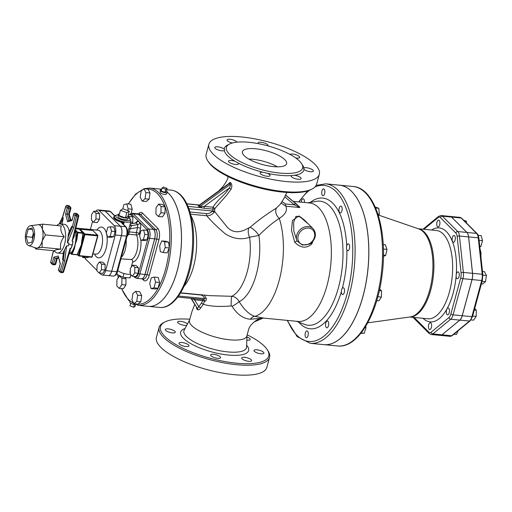 <?xml version="1.0" encoding="UTF-8"?>
<svg xmlns="http://www.w3.org/2000/svg" width="512" height="512" viewBox="0 0 512 512"><rect width="100%" height="100%" fill="white"/><g stroke="black" fill="none" stroke-linecap="round" stroke-linejoin="round"><path stroke-width="0.77" d="M311.686 242.355L309.677 244.096L302.413 245.062L296.998 240.928L294.733 242.221C300.666 248.186 306.374 248.742 311.866 243.878A1.715 0.813 26.6 0 1 311.136 243.085M309.677 244.096L311.821 242.483C316.109 237.722 316.55 233.139 313.139 228.736A10.298 8.589 134.9 0 0 301.082 228.838A10.298 8.589 134.9 0 0 296.998 240.928L293.843 231.136L293.587 222.451L296.038 216.301L300.333 216.864L304.518 220.147M311.866 243.878L312.787 241.459M308.442 224.058L298.918 215.942L292.442 220.538L291.514 230.419L294.733 242.221M263.578 318.093L298.042 321.434A59.514 27.11 -84.5 0 0 329.312 275.315A59.514 27.11 -84.5 0 0 318.605 207.629A59.514 27.11 -84.5 0 0 317.363 206.49A59.514 27.11 -84.5 0 0 309.517 202.963L293.261 201.389M296.384 204.07L299.866 207.539L294.413 204.838A1.715 0.947 -50.3 0 0 294.874 202.88L285.606 195.2M286.842 192.454L284.23 197.965L280.314 204.186L276.563 207.891A8.013 5.914 -125.5 0 0 279.264 218.4C285.338 214.592 287.546 210.522 285.882 206.182L299.866 207.539M196.397 306.925L196.672 308.794L197.51 309.632C198.509 310.234 199.584 309.664 200.73 307.91L203.219 304.294C210.317 306.413 219.642 306.957 231.181 305.92L232.109 306.336C237.178 314.406 243.264 318.701 250.362 319.219L263.539 318.093L254.835 316.352C249.389 314.662 244.179 309.773 239.2 301.683C237.402 298.432 234.912 296.64 231.731 296.301L209.978 295.654L180.634 292.813M247.219 334.835A56.077 17.485 -164.8 0 1 264.32 346.15A56.077 17.485 -164.8 0 1 267.251 349.69A56.077 17.485 -164.8 0 1 210.042 358.208A56.077 17.485 -164.8 0 1 165.011 321.914A56.077 17.485 -164.8 0 1 189.805 319.238M186.784 325.267A5.152 1.606 -164.8 0 1 180.979 324.538A5.152 1.606 -164.8 0 1 177.6 322.003A5.152 1.606 -164.8 0 1 177.92 321.619A5.152 1.606 -164.8 0 1 182.867 321.766A5.152 1.606 -164.8 0 1 187.405 324.115M246.95 336.992A5.152 1.606 -164.8 0 1 247.059 337.037A5.152 1.606 -164.8 0 1 250.227 339.494A5.152 1.606 -164.8 0 1 246.829 340.096M263.514 352.237A5.152 1.606 -164.8 0 1 263.923 353.146A5.152 1.606 -164.8 0 1 259.91 353.658A5.152 1.606 -164.8 0 1 254.509 351.469A5.152 1.606 -164.8 0 1 253.984 350.445A5.152 1.606 -164.8 0 1 258.131 349.965A5.152 1.606 -164.8 0 1 263.514 352.237M251.334 361.056A5.152 1.606 -164.8 0 1 245.562 360.666A5.152 1.606 -164.8 0 1 241.715 357.978A5.152 1.606 -164.8 0 1 241.939 357.658A5.152 1.606 -164.8 0 1 247.674 357.939A5.152 1.606 -164.8 0 1 251.654 360.678A5.152 1.606 -164.8 0 1 251.334 361.056M217.651 358.323A5.152 1.606 -164.8 0 1 210.669 354.97A5.152 1.606 -164.8 0 1 213.37 354.291A5.152 1.606 -164.8 0 1 218.419 355.616A5.152 1.606 -164.8 0 1 220.608 357.67A5.152 1.606 -164.8 0 1 217.651 358.323M182.202 345.645A5.152 1.606 -164.8 0 1 179.034 343.187A5.152 1.606 -164.8 0 1 185.536 343.334A5.152 1.606 -164.8 0 1 188.973 345.888A5.152 1.606 -164.8 0 1 182.202 345.645M165.741 330.438A5.152 1.606 -164.8 0 1 165.338 329.53A5.152 1.606 -164.8 0 1 169.344 329.018A5.152 1.606 -164.8 0 1 174.746 331.206A5.152 1.606 -164.8 0 1 175.277 332.23A5.152 1.606 -164.8 0 1 171.13 332.717A5.152 1.606 -164.8 0 1 165.741 330.438M194.758 304.346L191.93 311.648L189.485 320.403A29.754 9.274 15.2 0 0 191.827 325.664A29.754 9.274 15.2 0 0 222.989 338.835A29.754 9.274 15.2 0 0 246.918 335.994L248.243 330.854C249.466 323.93 258.33 318.291 261.562 318.227L261.562 318.221M276.563 207.891L274.982 209.011C267.29 213.702 258.97 219.808 250.01 227.328L247.366 228.608C238.438 233.722 231.206 232.595 225.67 225.229L214.611 211.514L214.874 208.506L226.47 195.392L231.059 189.229C232.102 186.598 232.07 184.563 230.97 183.13L230.118 182.278L228.576 183.738M207.686 160.717L208.474 161.933A56.077 17.485 15.2 0 0 256.518 187.162A56.077 17.485 15.2 0 0 310.72 189.715L312.019 189.062A57.222 17.837 -164.8 0 1 256.71 186.458A57.222 17.837 -164.8 0 1 207.686 160.717A57.222 17.837 -164.8 0 1 206.163 154.234L208.877 144.269A57.222 17.837 -164.8 0 1 254.963 138.88A57.222 17.837 -164.8 0 1 314.797 164.186A57.222 17.837 -164.8 0 1 319.315 174.272A57.222 17.837 -164.8 0 1 259.418 176.486A57.222 17.837 -164.8 0 1 208.877 144.269M165.011 321.914L163.712 322.566A57.222 17.837 15.2 0 0 159.123 327.386L156.416 337.357A57.222 17.837 15.2 0 0 206.957 369.574A57.222 17.837 15.2 0 0 266.854 367.36L269.568 357.389A57.222 17.837 15.2 0 0 268.045 350.912L267.251 349.69M159.123 327.386A57.222 17.837 15.2 0 0 209.664 359.603A57.222 17.837 15.2 0 0 269.568 357.389M228.691 144.531A41.203 12.845 15.2 0 0 224.211 149.139L224.762 150.08L224.314 150.605A41.203 12.845 15.2 0 0 235.008 161.261L238.138 163.021A41.203 12.845 15.2 0 0 262.835 172.218L267.168 173.242A41.203 12.845 15.2 0 0 291.405 175.59L294.4 175.277A41.203 12.845 15.2 0 0 303.981 169.402L303.878 167.936A41.203 12.845 15.2 0 0 302.093 164.474M299.507 161.088A39.482 12.307 15.2 0 0 258.221 143.622A39.482 12.307 15.2 0 0 226.419 147.341A39.482 12.307 15.2 0 0 261.293 169.574A39.482 12.307 15.2 0 0 302.624 168.051A39.482 12.307 15.2 0 0 299.507 161.088M303.469 168.301L303.878 167.936A5.152 1.606 15.2 0 1 309.683 168.429A5.152 1.606 15.2 0 1 313.389 171.078A5.152 1.606 15.2 0 1 309.382 171.59A5.152 1.606 15.2 0 1 303.981 169.402M235.008 161.261A5.152 1.606 15.2 0 0 228.499 161.114A5.152 1.606 15.2 0 0 233.05 164.019A5.152 1.606 15.2 0 0 238.438 163.814A5.152 1.606 15.2 0 0 238.138 163.021M224.211 149.139A5.152 1.606 15.2 0 0 218.81 146.95A5.152 1.606 15.2 0 0 214.803 147.462A5.152 1.606 15.2 0 0 218.509 150.106A5.152 1.606 15.2 0 0 224.314 150.605M236.941 142.176A5.152 1.606 15.2 0 0 231.795 139.565A5.152 1.606 15.2 0 0 227.066 139.93A5.152 1.606 15.2 0 0 232.307 143.002M267.93 145.862A5.152 1.606 15.2 0 0 268.051 145.638A5.152 1.606 15.2 0 0 263.507 142.739A5.152 1.606 15.2 0 0 258.112 142.938A5.152 1.606 15.2 0 0 258.342 143.648M295.718 157.939A5.152 1.606 15.2 0 0 299.693 157.421A5.152 1.606 15.2 0 0 295.706 154.688A5.152 1.606 15.2 0 0 289.978 154.406M291.405 175.59A5.152 1.606 15.2 0 0 291.181 175.904A5.152 1.606 15.2 0 0 295.731 178.81A5.152 1.606 15.2 0 0 301.12 178.605A5.152 1.606 15.2 0 0 294.4 175.277M262.835 172.218A5.152 1.606 15.2 0 0 260.134 172.896A5.152 1.606 15.2 0 0 264.685 175.802A5.152 1.606 15.2 0 0 270.08 175.597A5.152 1.606 15.2 0 0 267.168 173.242M319.315 174.272L316.608 184.243A57.222 17.837 -164.8 0 1 312.019 189.062M284.806 159.661A22.886 7.136 -164.8 0 1 286.611 163.699A22.886 7.136 -164.8 0 1 262.65 164.582A22.886 7.136 -164.8 0 1 242.432 151.693A22.886 7.136 -164.8 0 1 260.87 149.536A22.886 7.136 -164.8 0 1 284.806 159.661M277.402 166.829A22.886 7.136 15.2 0 0 248.794 159.059M325.702 183.834L339.392 185.165A80.115 36.493 95.5 0 1 351.622 191.443A80.115 36.493 95.5 0 1 366.035 282.554A80.115 36.493 95.5 0 1 323.942 344.64L310.253 343.315A80.115 36.493 -84.5 0 0 352.346 281.229A80.115 36.493 -84.5 0 0 337.933 190.118A80.115 36.493 -84.5 0 0 325.702 183.834L316.147 185.402M284.8 196.87L294.413 204.838L285.69 203.994A1.715 0.781 -84.5 0 0 285.882 206.182L281.126 203.04M296.275 204.128L285.658 195.091L293.978 201.99A1.715 0.947 -50.3 0 0 293.946 201.958A1.715 0.947 -50.3 0 0 293.907 201.926M167.328 192.294A58.938 26.848 95.5 0 1 168.838 193.658A58.938 26.848 95.5 0 1 179.443 260.691A58.938 26.848 95.5 0 1 148.467 306.368A58.938 26.848 -84.5 0 0 148.518 306.374A58.938 26.848 -84.5 0 0 179.488 260.698A58.938 26.848 -84.5 0 0 168.89 193.664A58.938 26.848 -84.5 0 0 167.341 192.269A3.718 1.158 -164.8 0 1 163.469 192.352A3.718 1.158 -164.8 0 1 160.173 190.323A3.718 1.158 -164.8 0 1 161.574 189.747M161.683 189.35A58.938 26.848 -84.5 0 0 159.891 189.043A58.938 26.848 -84.5 0 0 159.866 189.037M214.874 208.506L213.05 207.213A1.715 0.781 -84.5 0 0 213.094 209.139A1.715 1.165 156.7 0 0 214.874 208.506M187.974 206.413L201.088 207.686L201.645 206.573L200.294 206.33A1.715 1.434 -45.1 0 1 199.098 206.688L201.088 207.686L204.32 208.294L213.094 209.139L212.73 210.675L214.611 211.514L214.067 212.346L212.397 211.002C210.784 212.896 208.864 213.779 206.63 213.638A1.715 0.781 -84.5 0 0 206.778 215.763C209.555 215.866 211.987 214.726 214.067 212.346M212.73 210.675L212.397 211.002L188.877 208.723M204.32 208.294A1.715 0.781 95.5 0 1 204.275 206.362L201.645 206.573M228.909 183.501L230.202 184.442C230.739 185.178 230.362 186.432 229.069 188.211A1.715 0.378 -155.1 0 1 231.059 189.229M199.488 205.018L198.4 205.011L198.202 205.792L199.098 206.688M180.499 293.024L200.256 294.938A1.715 0.781 95.5 0 1 200.326 294.72M200.256 294.938C202.509 295.213 203.917 296.416 204.48 298.547A1.715 0.826 168.9 0 1 206.304 298.432L204.326 295.11M178.515 296.032L204.48 298.547L203.526 299.578L195.347 298.784M177.747 297.082L203.526 299.578M203.558 299.578A1.715 1.306 -82.9 0 1 204.653 301.312C205.811 301.222 206.362 300.262 206.304 298.432M204.653 301.312A1.715 0.512 16.7 0 0 202.675 300.614L201.478 302.925L203.219 304.294L204.653 301.312M201.478 302.925L198.874 306.714L200.73 307.91M191.725 298.432L194.496 299.821L198.874 306.714L197.523 308.16A1.715 1.389 -44.3 0 1 197.51 309.632M191.322 298.394L196.634 307.27A1.715 1.472 -46 0 1 196.672 308.794M190.97 298.362L196.506 307.072M231.181 305.92A8.013 0.768 89.9 0 1 231.731 296.301A42.342 19.29 -84.5 0 0 249.587 237.254L258.899 235.418C266.176 228.147 272.966 222.47 279.264 218.4A59.514 27.11 -84.5 0 1 279.693 278.445A59.514 27.11 -84.5 0 1 254.835 316.352A8.013 6.112 101.6 0 0 250.362 319.219M203.494 299.571A1.715 0.781 -84.5 0 0 202.675 300.614L194.496 299.821A1.715 0.781 95.5 0 1 195.309 298.778M230.97 183.13A1.715 1.421 130.9 0 1 230.202 184.442L200.294 206.33L199.405 205.44L229.306 183.546A1.715 1.44 139 0 0 230.118 182.278M199.539 204.998A1.715 1.504 68.9 0 1 198.4 205.011L186.842 203.891M198.202 205.792A1.715 1.434 -45.1 0 0 199.405 205.44L199.853 204.787M250.01 227.328A8.013 2.259 -133.8 0 1 258.899 235.418A47.251 21.523 -84.5 0 1 239.2 301.683A8.013 0.986 149.8 0 1 232.109 306.336M248.941 227.981A8.013 4.576 -106.6 0 0 249.587 237.254C241.568 240.058 233.459 238.918 225.267 233.83C217.427 227.226 211.264 221.203 206.778 215.763L190.586 214.195M184.141 286.176A42.342 19.29 -84.5 0 0 190.97 215.706M325.651 326.15A3.43 1.562 -84.5 0 0 326.803 327.808A3.43 1.562 -84.5 0 0 328.691 324.538A3.43 1.562 -84.5 0 0 327.462 320.973A3.43 1.562 -84.5 0 0 325.92 322.637A3.43 1.562 -84.5 0 0 325.651 326.15M364.883 327.661L366.01 327.77L364.198 333.242L360.864 333.299M365.722 326.323L366.01 327.77M361.146 332.941L364.198 333.242M305.139 333.978A3.43 1.562 -84.5 0 0 306.349 337.696A3.43 1.562 -84.5 0 0 308.237 334.426A3.43 1.562 -84.5 0 0 307.008 330.861A3.43 1.562 -84.5 0 0 305.139 333.978M304.378 202.464A3.43 1.562 -84.5 0 0 304.32 200.422A3.43 1.562 -84.5 0 0 303.168 198.765A3.43 1.562 -84.5 0 0 301.267 202.163M324.832 192.595A3.43 1.562 -84.5 0 0 323.622 188.877A3.43 1.562 -84.5 0 0 321.734 192.141A3.43 1.562 -84.5 0 0 322.963 195.712A3.43 1.562 -84.5 0 0 324.832 192.595M341.587 211.77A3.43 1.562 -84.5 0 0 342.118 208.173A3.43 1.562 -84.5 0 0 340.902 206.106A3.43 1.562 -84.5 0 0 339.014 209.37A3.43 1.562 -84.5 0 0 340.243 212.941A3.43 1.562 -84.5 0 0 341.587 211.77M375.2 207.008L378.816 208.294L379.296 214.208L378.477 215.93M377.894 214.074L379.296 214.208M375.622 207.981L378.816 208.294M348.179 250.624A3.43 1.562 -84.5 0 0 349.67 246.976A3.43 1.562 -84.5 0 0 348.416 243.872A3.43 1.562 -84.5 0 0 346.528 247.136A3.43 1.562 -84.5 0 0 347.75 250.707A3.43 1.562 -84.5 0 0 348.179 250.624M383.226 244.589L385.382 244.794L386.989 249.37L385.69 255.354L383.437 256.442M383.456 255.136L385.69 255.354M383.411 249.024L386.989 249.37M342.093 294.31A3.43 1.562 -84.5 0 0 342.618 294.579A3.43 1.562 -84.5 0 0 344.506 291.315A3.43 1.562 -84.5 0 0 343.277 287.744A3.43 1.562 -84.5 0 0 341.478 290.406A3.43 1.562 -84.5 0 0 342.093 294.31M379.341 290.675L381.53 290.886L381.402 297.094L378.822 300.858L376.736 300.659M379.693 289.062L381.53 290.886M377.843 296.749L381.402 297.094M451.488 217.075L466.899 232.435A8.211 3.744 95.5 0 1 468.57 236.902L472.518 273.325A8.211 3.744 95.5 0 1 472.013 279.584L462.195 315.725A8.211 3.744 95.5 0 1 459.808 320.115L450.682 319.232A8.211 3.744 -84.5 0 0 453.069 314.842L462.886 278.701A8.211 3.744 -84.5 0 0 463.392 272.435L459.443 236.019A8.211 3.744 -84.5 0 0 457.773 231.552L442.362 216.186A8.211 3.744 -84.5 0 0 441.107 215.546L450.234 216.429A8.211 3.744 95.5 0 1 451.488 217.075L442.362 216.186A1.715 1.434 134.9 0 0 440.41 217.613L455.821 232.979A6.496 2.957 95.5 0 1 457.146 236.512L461.094 272.928A6.496 2.957 95.5 0 1 460.698 277.882L450.874 314.022A6.496 2.957 95.5 0 1 448.986 317.498L431.149 332.192A1.715 1.389 50.5 0 0 432.845 333.92L450.682 319.232A1.715 1.389 -129.5 0 1 448.986 317.498M413.421 317.376A1.715 1.434 -45.1 0 0 413.779 318.144L429.19 333.504L431.226 334.509L440.352 335.392A8.211 3.744 95.5 0 0 441.971 334.81L459.808 320.115M323.968 344.646A80.115 36.493 -84.5 0 0 323.994 344.646A80.115 36.493 -84.5 0 0 368.045 268.429A80.115 36.493 -84.5 0 0 339.443 185.165A80.115 36.493 -84.5 0 0 339.418 185.165M428.486 327.424A3.43 1.562 -84.5 0 0 429.709 329.562A3.43 1.562 -84.5 0 0 431.597 326.298A3.43 1.562 -84.5 0 0 430.374 322.726A3.43 1.562 -84.5 0 0 428.486 327.424M453.933 334.195L456.531 334.451L458.15 330.72M439.891 222.246A3.43 1.562 -84.5 0 0 438.669 220.109A3.43 1.562 -84.5 0 0 436.781 223.373A3.43 1.562 -84.5 0 0 438.01 226.944A3.43 1.562 -84.5 0 0 439.891 222.246M464.365 220.915L466.342 221.107L466.56 223.098M463.738 220.288L466.342 221.107M455.091 240.224A3.43 1.562 -84.5 0 0 454.08 235.469A3.43 1.562 -84.5 0 0 452.192 238.739A3.43 1.562 -84.5 0 0 453.414 242.304A3.43 1.562 -84.5 0 0 455.091 240.224M479.757 246.272L480.947 246.387L479.802 246.688M479.104 240.307L482.515 240.634L480.947 246.387M478.208 235.354L481.171 235.635L482.515 240.634M458.042 278.477A3.43 1.562 -84.5 0 0 459.29 274.733A3.43 1.562 -84.5 0 0 458.029 271.891A3.43 1.562 -84.5 0 0 456.141 275.155A3.43 1.562 -84.5 0 0 457.37 278.726A3.43 1.562 -84.5 0 0 458.042 278.477M482.483 271.43L484.435 271.622L486.4 275.475L485.523 281.664L482.682 284.006L481.402 283.885M482.093 281.331L485.523 281.664M482.874 275.13L486.4 275.475M447.027 314.598A3.43 1.562 -84.5 0 0 447.552 314.867A3.43 1.562 -84.5 0 0 449.44 311.603A3.43 1.562 -84.5 0 0 448.211 308.032A3.43 1.562 -84.5 0 0 446.406 310.694A3.43 1.562 -84.5 0 0 447.027 314.598M474.31 309.997L476.32 310.195L476.192 316.403L473.613 320.16L471.002 319.91M474.694 308.576L476.32 310.195M472.659 316.058L476.192 316.403M450.259 216.429A8.211 3.744 95.5 0 1 450.285 216.435A8.211 3.744 95.5 0 1 451.539 217.075L466.95 232.442A8.211 3.744 95.5 0 1 468.621 236.909L472.57 273.325A8.211 3.744 95.5 0 1 472.064 279.59L462.246 315.731A8.211 3.744 95.5 0 1 459.859 320.115L442.016 334.81A8.211 3.744 95.5 0 1 440.403 335.398A8.211 3.744 95.5 0 1 440.378 335.398M134.778 304.538A3.718 1.158 -164.8 0 1 131.174 303.507A3.718 1.158 -164.8 0 1 129.818 302.054L130.016 301.638M135.52 304.8L135.091 306.381L133.67 307.251L134.419 304.493M130.733 303.264L130.016 305.894L133.67 307.251M167.136 188.435L163.482 187.072L162.067 187.942L165.715 189.299L167.136 188.435L166.31 191.475L164.89 192.346L165.715 189.299M164.89 192.346L161.235 190.982L162.067 187.942M166.419 191.066A3.718 1.158 -164.8 0 1 167.066 191.552A3.718 1.158 -164.8 0 1 167.341 192.269L166.464 194.08C164.8 194.848 162.739 194.432 160.288 192.832L160.173 190.323M132.218 209.248L128.16 208.858L126.816 203.859L130.874 204.25L132.218 209.248L131.078 213.434M127.699 210.56L128.16 208.858M126.816 203.859L123.91 204.621L122.752 208.864M121.427 288.595L128.736 300.454L138.33 305.389A58.938 26.848 -84.5 0 0 169.299 259.706A58.938 26.848 -84.5 0 0 158.694 192.678A58.938 26.848 -84.5 0 0 149.696 188.058L143.974 188.73L148.026 189.12L149.99 192.973L149.114 199.168L146.272 201.504L142.214 201.114L145.056 198.771L145.933 192.582L143.968 188.73L141.126 191.066L140.25 197.261L142.214 201.114M149.114 199.168L145.056 198.771M149.99 192.973L145.933 192.582M158.63 204.077L162.682 204.467L165.139 206.912L165.011 213.12L162.432 216.883L158.374 216.493L160.954 212.73L161.082 206.522L158.63 204.077L156.045 207.834L155.917 214.042L158.374 216.493M165.139 206.912L161.082 206.522M165.011 213.12L160.954 212.73M159.68 245.83L160.307 251.629L163.085 252.499L165.229 247.578L164.602 241.773L161.824 240.902L159.68 245.83M164.602 241.773L168.653 242.17L165.882 241.293L161.824 240.902M168.653 242.17L169.286 247.968L165.229 247.578M169.286 247.968L167.136 252.896L163.085 252.499M151.29 277.85L149.728 283.603L151.072 288.602L153.978 287.84L155.539 282.086L154.195 277.088L151.29 277.85M155.539 282.086L159.597 282.477L158.253 277.478L154.195 277.088M159.597 282.477L158.035 288.23L153.978 287.84M158.035 288.23L155.123 288.992L151.072 288.602M135.667 291.347L132.826 293.683L131.955 299.878L133.92 303.731L136.762 301.389L137.632 295.2L135.667 291.347L139.725 291.738L141.69 295.59L137.632 295.2M141.69 295.59L140.813 301.786L136.762 301.389M140.813 301.786L137.978 304.122L133.92 303.731M124.627 277.414L126.022 278.81L121.965 278.413L119.514 275.968L116.928 279.731L116.806 285.939L119.258 288.384L121.837 284.621L121.965 278.413M120.544 276.07L119.514 275.968M126.022 278.81L125.894 285.018L121.837 284.621M125.894 285.018L123.315 288.774L119.258 288.384M149.696 188.058L159.84 189.037A58.938 26.848 95.5 0 1 161.677 189.357M133.651 276.39L136.39 278.31A7.187 3.277 -84.5 0 0 139.891 273.958L149.568 238.342A7.187 3.277 -84.5 0 0 148.55 228.954L133.363 213.818A7.187 3.277 -84.5 0 0 132.269 213.248L137.338 213.741A7.187 3.277 -84.5 0 1 138.432 214.304L153.619 229.446A7.187 3.277 -84.5 0 1 154.637 238.835L144.96 274.451A7.187 3.277 -84.5 0 1 141.459 278.803A7.187 3.277 -84.5 0 0 141.51 278.81A7.187 3.277 -84.5 0 0 145.011 274.458L154.688 238.842A7.187 3.277 -84.5 0 0 153.67 229.446L138.483 214.31A7.187 3.277 -84.5 0 0 137.389 213.747A7.187 3.277 -84.5 0 0 137.363 213.747L139.418 213.946A7.187 3.277 95.5 0 1 140.512 214.509L155.699 229.645A7.187 3.277 95.5 0 1 156.717 239.034L147.04 274.656A7.187 3.277 95.5 0 1 143.539 279.008L141.51 278.81M124.358 273.619A7.725 2.406 -164.8 0 1 123.648 273.421L124.358 273.619A7.725 2.406 -164.8 0 0 130.387 274.259M118.112 270.726A7.725 2.406 -164.8 0 1 117.824 270.438L118.112 270.726A7.725 2.406 -164.8 0 0 123.648 273.421M123.981 273.581L122.982 277.254L116.787 274.24L117.786 270.566M130.874 274.746L130.01 277.933L122.982 277.254M131.027 274.899L130.01 277.933M143.597 229.952L147.142 230.298L148.346 234.765L146.95 239.917L143.398 239.571L144.8 234.419L143.597 229.952L140.992 230.63L139.597 235.782L140.8 240.25L143.398 239.571M148.346 234.765L144.8 234.419M146.95 239.917L144.346 240.595L140.8 240.25M132.634 265.165L136.186 265.51L138.381 267.699L138.266 273.248L135.955 276.614L132.403 276.275L134.714 272.909L134.829 267.354L132.634 265.165L130.323 268.531L130.208 274.086L132.403 276.275M138.381 267.699L134.829 267.354M138.266 273.248L134.714 272.909M128.378 214.528L130.675 214.752L132.87 216.941L129.318 216.595L128.141 215.418M132.87 216.941L132.755 222.496L130.611 222.285M129.293 217.978L129.318 216.595M132.755 222.496L132.006 223.59M129.299 211.155L127.872 216.403L125.389 217.92L118.995 215.539L120.422 210.291L126.816 212.672L129.299 211.155L122.906 208.774L120.422 210.291M125.389 217.92L126.816 212.672M127.93 216.192A5.376 1.677 -164.8 0 1 128.582 217.485A5.376 1.677 -164.8 0 1 124.122 217.856A5.376 1.677 -164.8 0 1 118.669 215.507A5.376 1.677 -164.8 0 1 118.227 214.669A5.376 1.677 -164.8 0 1 119.45 213.882M128.582 217.485L127.725 219.155A4.986 1.555 -164.8 0 1 123.59 219.501A4.986 1.555 -164.8 0 1 118.528 217.325A4.986 1.555 -164.8 0 1 118.118 216.55L118.227 214.669M130.502 272.979L129.914 271.968L130.278 270.624M122.541 223.507A1.146 1.05 -123.5 0 0 121.747 222.355A2.861 0.89 15.2 0 0 121.811 223.066L125.478 226.72A7.187 3.277 95.5 0 1 126.502 236.109L116.819 271.725A7.187 3.277 95.5 0 1 113.318 276.077L108.25 275.584A7.187 3.277 -84.5 0 0 111.75 271.232L121.427 235.616A7.187 3.277 -84.5 0 0 120.41 226.227L105.222 211.085A7.187 3.277 -84.5 0 0 104.128 210.522A7.187 3.277 -84.5 0 0 104.102 210.522M122.502 223.789L124.173 222.163L121.747 222.355A9.158 2.854 15.2 0 1 114.438 216.378M128.96 228.365L127.616 232.998M127.827 232.499A1.715 1.408 -160.6 0 0 128.851 234.234L129.235 231.891L127.84 232.461A1.715 1.299 -161.7 0 0 128.819 234.061M127.078 236.25L128.851 234.234L136.506 234.976A2.291 1.043 95.5 0 1 136.403 232.589L129.235 231.891L130.061 228.89A2.291 0.493 15.2 0 0 128.794 228.992M135.322 222.995L135.686 223.014A23.085 10.515 95.5 0 1 137.766 224.576L137.542 227.539L130.061 228.89L131.539 225.709A2.291 1.939 -36.1 0 1 129.843 225.133M120.934 258.854L131.296 259.546A14.304 6.515 95.5 0 0 137.248 249.523A14.304 6.515 95.5 0 0 136.506 234.976A2.291 1.562 157 0 0 139.373 233.491A2.291 0.544 -167.3 0 0 136.403 232.589L137.542 227.539A2.291 0.544 -167.3 0 1 140.512 228.442C140.998 225.914 140.774 224.006 139.84 222.714A2.291 1.894 136.8 0 1 137.766 224.576L131.539 225.709L129.971 224.653M130.17 223.923L135.642 223.002M130.144 224.006L135.686 223.014A2.291 2.01 115.1 0 0 137.555 221.005L135.226 223.014M131.296 259.546C132.499 259.859 132.928 260.736 132.576 262.176L131.194 267.264M88.883 256.954L85.331 256.608M88.826 257.171L86.221 257.85L82.675 257.504L85.274 256.826M82.355 256.32L82.675 257.504M93.862 211.187L97.414 211.526L99.61 213.715L99.494 219.27L97.184 222.637L93.638 222.291L95.942 218.931L96.058 213.376L93.862 211.187L91.552 214.547L91.437 220.102L93.638 222.291M99.61 213.715L96.058 213.376M99.494 219.27L95.942 218.931M107.731 227.405L106.336 232.557L107.533 237.03L110.138 236.346L111.539 231.2L110.336 226.726L107.731 227.405M111.539 231.2L115.085 231.546L113.882 227.072L110.336 226.726M115.085 231.546L113.683 236.691L110.138 236.346M113.683 236.691L111.085 237.37L107.533 237.03M99.373 261.939L102.918 262.285L105.12 264.474L101.568 264.128L99.373 261.939L97.062 265.306L96.947 270.861L99.142 273.05L101.453 269.683L101.568 264.128M105.12 264.474L105.005 270.029L101.453 269.683M105.005 270.029L102.694 273.395L99.142 273.05M31.75 242.246L27.923 243.245L26.157 236.672L28.211 229.094L32.038 228.096L33.805 234.675L31.75 242.246M28.211 229.094L32.416 229.504M26.157 236.672L32.243 237.261L33.376 233.075M32.672 238.854L32.243 237.261M27.488 244.851A10.016 4.563 95.5 0 1 25.6 233.965A10.016 4.563 95.5 0 1 30.477 225.709A10.016 4.563 95.5 0 1 34.522 236.109A10.016 4.563 95.5 0 1 28.557 245.542A10.016 4.563 95.5 0 1 27.488 244.851M28.557 245.542L35.917 247.968A11.731 5.344 -84.5 0 0 37.35 248.013A11.731 5.344 -84.5 0 0 42.17 240.979A11.731 5.344 -84.5 0 0 42.413 229.382A11.731 5.344 -84.5 0 0 38.17 224.742L30.477 225.709M37.824 224.806L42.566 224.147L42.413 229.382L45.466 234.925L42.17 240.979L42.093 247.347L37.35 248.013L35.821 248.986L34.803 247.603M35.821 248.986L54.579 250.803C54.502 250.048 56.595 249.498 60.851 249.165C59.814 244.813 60.934 240.672 64.23 236.742C61.094 232.941 60.128 229.344 61.331 225.965L42.566 224.147M64.23 236.742L45.466 234.925M60.851 249.165L42.093 247.347M54.387 250.784A14.592 6.65 -84.5 0 0 55.245 251.853A14.592 6.65 -84.5 0 0 57.472 252.998A14.592 6.65 -84.5 0 0 65.498 239.11A14.592 6.65 -84.5 0 0 60.288 223.949A14.592 6.65 -84.5 0 0 56.838 225.53M54.528 250.982L54.214 251.347L53.453 250.694M59.136 224.051L62.541 217.03L63.27 218.016L62.01 224.115M66.624 245.818L64.723 260.979L62.605 259.712L63.456 252.019L66.624 245.818L68.211 245.971A14.592 6.65 95.5 0 0 68.64 244.55L72.192 244.896L71.162 248.301L70.118 248.301L69.792 251.424M68.64 244.55A14.592 6.65 95.5 0 0 69.005 243.066L67.411 242.912L68.448 233.696L71.661 226.381L73.811 227.546L76.582 216.141A1.146 0.518 -84.5 0 0 76.403 214.701L75.034 213.338A1.146 0.518 -84.5 0 0 74.861 213.248A1.146 1.146 0 0 0 73.645 214.086L72.038 220.557L73.734 214.291A1.146 0.358 -164.8 0 1 73.645 214.086M60.288 223.949L64.346 224.339A14.592 6.65 95.5 0 1 69.286 231.68M63.328 253.043A14.592 6.65 95.5 0 1 61.53 253.389L57.472 252.998M73.613 237.325L72.07 241.126L74.381 235.93L73.971 235.853M73.594 237.395L78.752 216.166L78.099 216.288L72.07 241.126M72.333 241.261L73.056 241.331L72.192 244.896M71.162 248.301A14.88 6.778 -84.5 0 0 73.056 241.331M69.408 252.678A14.88 6.778 -84.5 0 0 70.003 252.045L70.438 248.23M75.2 230.778A14.88 6.778 95.5 0 1 68.986 254.086M70.003 252.045A1.146 0.851 40.3 0 0 69.587 252.096M78.65 215.994L78.752 216.166A1.146 1.146 0 0 0 78.445 215.085L77.082 213.728A1.146 0.954 134.9 0 0 76.557 213.485L77.926 214.848A1.146 0.954 -45.1 0 1 78.445 215.085M77.926 214.848A1.146 0.518 95.5 0 1 78.099 216.288L75.104 215.654A1.146 0.954 -45.1 0 1 76.403 214.701L77.926 214.848M70.797 208.166A1.146 0.358 -164.8 0 1 70.886 208.371A1.146 0.358 -164.8 0 1 70.234 208.512L68.698 214.17L69.267 214.323L70.81 220.058M69.229 205.894A1.146 0.954 134.9 0 0 68.704 205.658L70.067 207.021A1.146 0.954 -45.1 0 1 70.592 207.258L69.229 205.894A1.146 1.146 0 0 0 68.531 205.568A1.146 0.518 95.5 0 1 68.704 205.658L67.181 205.51A1.146 0.518 -84.5 0 0 67.008 205.421A1.146 1.146 0 0 0 65.805 206.227A1.146 0.41 -163.2 0 0 65.882 206.464L67.251 207.821A1.146 0.954 -45.1 0 1 68.55 206.874L67.181 205.51A1.146 0.954 134.9 0 0 65.882 206.464L62.624 217.261L59.354 224M68.339 205.619A1.146 0.518 95.5 0 1 68.531 205.568L67.008 205.421M70.067 207.021A1.146 0.518 95.5 0 1 70.234 208.512L68.71 208.365A1.146 0.518 -84.5 0 0 68.55 206.874L70.067 207.021M76.192 213.453A1.146 0.518 95.5 0 1 76.384 213.395A1.146 0.518 95.5 0 1 76.557 213.485L75.034 213.338A1.146 0.954 134.9 0 0 73.734 214.291L75.104 215.654L72.358 226.963L67.808 237.888M70.31 220.186L68.698 214.17L67.174 214.022L68.71 208.365A1.146 0.358 -164.8 0 1 67.251 207.821L65.549 214.086L67.174 214.022L68.928 220.544M58.618 258.016L56.659 258.477L55.123 264.134A1.146 0.358 15.2 0 0 55.776 263.987L57.306 258.362M53.402 250.688L50.771 262.08A1.146 0.954 134.9 0 0 50.976 262.989L52.346 264.352A1.146 0.954 -45.1 0 0 52.87 264.589A1.146 0.518 -84.5 0 0 53.043 264.678A1.146 0.518 -84.5 0 0 53.6 263.987L55.123 264.134A1.146 0.518 95.5 0 1 54.566 264.826A1.146 1.146 0 0 0 55.776 263.987M70.118 248.301L62.957 272.019A1.146 0.41 16.8 0 0 63.622 271.846L69.798 251.392M64.602 249.69L63.251 260.467L59.994 271.27A1.146 0.954 -45.1 0 0 60.723 272.416A1.146 0.518 -84.5 0 0 60.896 272.506A1.146 0.518 -84.5 0 0 61.44 271.872L62.957 272.019A1.146 0.518 95.5 0 1 62.419 272.653A1.146 1.146 0 0 0 63.622 271.846M58.605 257.965L55.136 258.33L58.47 257.459M65.549 214.086L67.597 221.715L68.614 220.627L72.122 219.712M62.419 272.653L60.896 272.506A1.146 1.146 0 0 1 60.198 272.179L58.835 270.816A1.146 0.954 134.9 0 1 58.624 269.907L60.326 263.642L58.534 269.709A1.146 0.358 15.2 0 0 58.624 269.907L59.994 271.27A1.146 0.41 16.8 0 0 61.44 271.872L64.723 260.979M60.16 263.731L58.278 256.019L53.843 257.178L55.136 258.33L53.6 263.987A1.146 0.358 15.2 0 1 52.141 263.443L50.771 262.08L53.523 250.701M54.566 264.826L53.043 264.678A1.146 1.146 0 0 1 52.346 264.352A1.146 0.954 -45.1 0 1 52.141 263.443L53.843 257.178M92.166 256.698L97.914 235.808A0.57 0.57 0 0 0 97.766 235.251L92.806 230.451L97.504 235.136L97.581 235.878L97.869 235.706A0.57 0.48 134.9 0 0 97.504 235.136L84.826 233.907A0.57 0.48 134.9 0 0 84.179 234.381L84.909 234.656L84.826 233.907L80.128 229.222L80.666 230.528M77.338 254.586L78.579 255.821A0.57 0.57 0 0 0 78.925 255.987L79.206 255.642L78.477 255.366A0.57 0.48 -45.1 0 0 78.579 255.821L78.579 255.821A0.57 0.48 -45.1 0 0 78.842 255.942L91.603 257.216A0.57 0.57 0 0 0 92.211 256.794L91.603 257.216L79.021 255.962M82.106 240.39A12.019 5.472 95.5 0 1 81.99 241.51A12.019 5.472 95.5 0 1 81.325 244.877A12.019 5.472 95.5 0 1 80.352 247.661A12.019 5.472 95.5 0 1 79.821 248.742L79.514 248.992A31.475 14.336 95.5 0 1 77.037 254.643L71.853 254.291M77.389 254.291A0.57 0.346 -152 0 1 77.389 254.509L77.389 254.509A0.57 0.346 -152 0 1 77.037 254.643L71.968 254.15A0.57 0.346 -152 0 1 71.309 253.702A0.57 0.48 134.9 0 0 71.674 254.272L71.968 254.15A31.475 14.336 -84.5 0 0 74.445 248.499L73.824 248.25M74.31 246.963A12.019 5.472 -84.5 0 0 75.238 244.288L76.781 239.898A31.475 14.336 -84.5 0 0 77.779 232.774L77.658 232.237A0.57 0.48 134.9 0 0 77.011 232.71L83.091 233.299A0.57 0.48 134.9 0 0 82.733 232.73L82.848 233.267A31.475 14.336 95.5 0 1 81.85 240.39L82.112 240.294M74.445 248.499L75.238 244.288A12.019 5.472 -84.5 0 0 76.032 239.706L76.781 239.898M81.85 240.39L81.325 244.877L79.514 248.992M75.398 229.978L77.658 232.237L82.733 232.73L79.117 229.126L82.989 232.845A0.57 0.57 0 0 1 83.155 233.299L81.99 241.51M75.245 230.957L77.011 232.71A30.899 14.074 95.5 0 1 76.032 239.706A12.019 5.472 -84.5 0 0 75.654 233.101M99.686 273.101L101.018 274.426A7.187 3.277 -84.5 0 0 102.112 274.995A7.187 3.277 -84.5 0 0 105.619 270.637L115.296 235.021A7.187 3.277 -84.5 0 0 114.272 225.632L99.091 210.496A7.187 3.277 -84.5 0 0 97.99 209.933A7.187 3.277 -84.5 0 0 95.757 211.366M92.595 221.254L90.368 229.446M84.896 257.722A7.187 3.277 -84.5 0 0 85.83 259.29L96.96 270.381M102.112 274.995L108.198 275.584A7.187 3.277 -84.5 0 0 111.699 271.232L121.376 235.61A7.187 3.277 -84.5 0 0 120.358 226.221L105.171 211.085A7.187 3.277 -84.5 0 0 104.077 210.522L97.99 209.933M304.032 244.877A9.158 7.635 -45.1 0 1 298.861 233.946A9.158 7.635 -45.1 0 1 311.731 229.152A9.158 7.635 -45.1 0 1 311.482 242.099A9.158 7.635 -45.1 0 1 304.032 244.877M185.043 328.499A35.206 10.976 15.2 0 0 211.75 351.93A35.206 10.976 15.2 0 0 246.643 345.235M246.995 335.68L246.573 347.053A32.41 10.106 -164.8 0 1 212.538 349.03A32.41 10.106 -164.8 0 1 184.186 330.099L189.568 320.09M299.654 206.976L294.874 202.88M293.978 201.99L297.203 204.531M285.69 203.994L282.035 201.683M314.989 186.97A78.394 35.712 95.5 0 1 335.987 191.546A78.394 35.712 95.5 0 1 343.219 306.061A78.394 35.712 95.5 0 1 287.578 320.422M299.059 201.952A78.394 35.712 95.5 0 1 309.523 190.259M346.726 246.003A65.651 29.907 -84.5 0 0 332.813 203.232A65.651 29.907 -84.5 0 0 310.355 202.381M298.752 322.17A65.651 29.907 -84.5 0 0 341.357 291.706M342.317 288.288A65.651 29.907 -84.5 0 0 346.861 249.888M180.045 194.746A58.938 26.848 95.5 0 1 190.643 261.773A58.938 26.848 95.5 0 1 159.674 307.456C175.27 309.331 190.022 282.822 192.954 252.102C195.475 228.288 190.675 204.634 180.826 195.104C177.894 192.166 174.63 190.509 171.046 190.125A58.938 26.848 95.5 0 1 180.045 194.746M307.853 202.803L316.614 201.312A62.317 28.384 95.5 0 1 329.645 206.067A62.317 28.384 95.5 0 1 340.134 280.634A62.317 28.384 95.5 0 1 304.691 324.422L296.378 321.274M206.63 213.638L189.971 212.026M213.05 207.213L204.275 206.362L229.069 188.211C224.928 195.309 217.21 199.891 213.05 207.213M418.214 228.73L436.39 230.49A44.346 20.205 95.5 0 1 452.218 276.582A44.346 20.205 95.5 0 1 427.834 318.778L409.658 317.011M423.027 318.31A47.206 21.504 -84.5 0 0 456.115 276.237M456.275 274.323A47.206 21.504 -84.5 0 0 431.584 230.029M378.829 215.187L418.771 228.922A44.474 20.256 95.5 0 1 432.486 274.669A44.474 20.256 95.5 0 1 410.246 316.934L367.731 322.842M409.76 316.998A44.346 20.205 -84.5 0 0 433.485 274.765A44.346 20.205 -84.5 0 0 418.31 228.768M462.195 315.725L453.069 314.842A1.715 0.538 -164.8 0 1 450.874 314.022M472.013 279.584L462.886 278.701A1.715 0.538 -164.8 0 1 460.698 277.882M472.518 273.325L463.392 272.435A1.715 0.634 173.8 0 0 461.094 272.928M468.57 236.902L459.443 236.019A1.715 0.634 173.8 0 0 457.146 236.512M466.899 232.435L457.773 231.552A1.715 1.434 134.9 0 0 455.821 232.979M441.107 215.546L438.573 216.39A1.715 1.389 50.5 0 0 438.144 217.568A6.496 2.957 95.5 0 1 440.41 217.613M423.923 229.286L438.144 217.568M429.19 333.504A1.715 1.434 -45.1 0 1 428.877 332.141L414.138 317.446M431.149 332.192A6.496 2.957 95.5 0 1 428.877 332.141M431.226 334.509A8.211 3.744 -84.5 0 0 432.845 333.92L441.971 334.81M353.133 186.496A80.115 36.493 95.5 0 1 381.734 269.754A80.115 36.493 95.5 0 1 337.683 345.971C357.357 348.403 376.794 316.051 381.894 276.448C388.314 232.256 375.27 187.802 353.133 186.496L339.443 185.165M461.696 218.253L459.917 217.37A8.211 3.744 95.5 0 1 461.171 218.01A1.146 0.954 -45.1 0 1 461.696 218.253L477.107 233.613A1.146 0.954 134.9 0 0 476.582 233.37A8.211 3.744 95.5 0 1 478.253 237.843A1.146 0.422 -6.2 0 1 478.874 238.144L482.822 274.566A1.146 0.422 -6.2 0 0 482.208 274.259A8.211 3.744 95.5 0 1 481.696 280.525A1.146 0.358 15.2 0 0 482.355 280.378L482.822 274.566M468.621 236.909L478.253 237.843L482.208 274.259L472.57 273.325M472.064 279.59L481.696 280.525L471.878 316.666A1.146 0.358 15.2 0 0 472.538 316.518L482.355 280.378M462.246 315.731L471.878 316.666A8.211 3.744 95.5 0 1 469.491 321.05A1.146 0.928 50.5 0 0 470.106 320.877L472.538 316.518M442.016 334.81L451.654 335.744A1.146 0.928 50.5 0 0 452.262 335.571L450.035 336.333A8.211 3.744 95.5 0 0 451.654 335.744L469.491 321.05L459.859 320.115M451.539 217.075L461.171 218.01L476.582 233.37L466.95 232.442M147.206 189.043A57.798 26.33 95.5 0 1 157.395 193.626A57.798 26.33 95.5 0 1 167.526 260.806A57.798 26.33 95.5 0 1 136.077 303.942M133.619 303.142A57.798 26.33 95.5 0 1 121.702 288.621M118.362 277.645A57.798 26.33 95.5 0 1 117.779 274.72M128.486 204.019A57.798 26.33 95.5 0 1 142.317 190.086M142.246 278.88L143.533 280.166A8.902 4.058 -84.5 0 0 149.235 275.469L158.912 239.853A8.902 4.058 -84.5 0 0 157.651 228.218L142.464 213.082A8.902 4.058 -84.5 0 0 138.554 213.862M149.235 275.469A1.715 0.538 15.2 0 0 147.04 274.656L145.011 274.458M143.379 278.989A1.715 1.434 -45.1 0 1 143.533 280.166M158.912 239.853A1.715 0.538 15.2 0 0 156.717 239.034L154.688 238.842M157.651 228.218A1.715 1.434 -45.1 0 1 155.699 229.645L153.67 229.446M142.464 213.082A1.715 1.434 -45.1 0 1 140.512 214.509L138.483 214.31M134.771 277.51A1.146 0.954 -45.1 0 1 134.566 276.602L134.432 276.467M130.246 272.301L129.914 271.968M144.96 274.451L139.891 273.958A1.146 0.358 -164.8 0 1 138.432 273.414A6.042 2.752 95.5 0 1 134.566 276.602M154.637 238.835L149.568 238.342A1.146 0.358 -164.8 0 1 148.109 237.798L138.432 273.414M153.619 229.446L148.55 228.954A1.146 0.954 134.9 0 0 147.251 229.907A6.042 2.752 95.5 0 1 148.109 237.798M138.432 214.304L133.363 213.818A1.146 0.954 134.9 0 0 132.064 214.765L147.251 229.907M130.003 214.688A6.042 2.752 95.5 0 1 132.064 214.765M114.848 215.725L114.483 215.475A1.146 0.954 134.9 0 0 113.958 215.232A2.861 0.89 15.2 0 0 114.79 215.789M114.483 215.475L110.816 211.821A1.146 0.954 134.9 0 0 110.298 211.578L113.958 215.232M110.816 211.821L109.197 211.014A7.187 3.277 95.5 0 1 110.298 211.578L105.222 211.085M117.389 271.379A1.146 0.358 -164.8 0 1 117.478 271.578A1.146 0.358 -164.8 0 1 116.819 271.725L111.75 271.232M127.066 235.763A1.146 0.358 -164.8 0 1 127.155 235.962A1.146 0.358 -164.8 0 1 126.502 236.109L121.427 235.616M113.318 276.077C115.507 275.808 116.896 274.304 117.478 271.578L127.155 235.962C128.051 232.051 127.667 229.05 126.003 226.957A1.146 0.954 134.9 0 0 125.478 226.72L120.41 226.227M126.003 226.957L122.336 223.302A1.146 0.954 134.9 0 0 121.811 223.066M123.539 224.499L124.173 222.163A8.582 2.675 -164.8 0 1 114.31 216.813A8.582 2.675 -164.8 0 1 114.355 216.685M114.31 216.813L114.381 216.55A8.582 2.675 15.2 0 0 121.965 221.389A8.582 2.675 15.2 0 0 130.95 221.056L130.067 218.63L128.576 217.504M128.525 217.594A7.437 2.317 -164.8 0 1 129.542 218.394A7.437 2.317 -164.8 0 1 126.502 220.704A7.437 2.317 -164.8 0 1 117.069 217.709A7.437 2.317 -164.8 0 1 118.221 214.797M139.84 222.714A25.299 11.526 -84.5 0 0 137.555 221.005M139.859 234.803A16.595 7.558 -84.5 0 0 139.373 233.491L140.512 228.442M121.37 257.274A14.304 6.515 -84.5 0 0 126.131 239.725M132.576 262.176A16.595 7.558 -84.5 0 0 140.896 240.262M54.259 250.771L54.214 251.347M63.27 218.016L60.39 223.955M62.605 259.712L63.616 251.661M68.262 234.547L71.661 226.381M67.411 242.912L73.811 227.546M67.597 221.715L72.038 220.557M60.326 263.642L58.278 256.019M74.381 235.93A14.88 6.778 -84.5 0 0 74.304 234.483M83.155 233.357L84.179 234.381L78.477 255.366L77.466 254.362M92.806 230.451L80.128 229.222M84.909 234.656L97.581 235.878L91.878 256.87L79.206 255.642L84.909 234.656M73.133 249.734A30.899 14.074 95.5 0 1 71.309 253.702L70.675 253.069M79.117 229.126L75.686 228.794M98.195 230.208L98.17 230.208A12.019 5.472 95.5 0 1 100.006 231.149A12.019 5.472 95.5 0 1 102.163 244.813A12.019 5.472 95.5 0 1 95.853 254.125L95.878 254.131M94.49 253.997A15.45 7.04 -84.5 0 0 105.395 250.675A15.45 7.04 -84.5 0 0 103.904 228.294A15.45 7.04 -84.5 0 0 96.806 230.074M105.171 211.085L99.091 210.496M120.358 226.221L114.272 225.632M121.376 235.61L115.296 235.021M111.699 271.232L105.619 270.637M218.778 190.906L222.694 186.848C226.803 181.274 228.506 177.907 227.814 176.762L227.84 176.461M253.894 322.067L263.181 318.074M307.789 190.88L298.65 201.914M287.168 320.384L297.126 336.57L310.253 343.315M171.046 190.125L166.79 189.709M161.715 189.222L159.891 189.043M159.674 307.456L148.518 306.374M313.139 228.736L304.512 220.141M186.784 203.776L199.507 205.005M190.957 298.362L196.602 307.245M199.411 205.05L228.826 183.558M438.573 216.39L423.027 229.197M413.779 318.144L413.146 317.35M323.994 344.646L337.683 345.971M477.107 233.613C477.747 235.104 477.498 232.25 478.874 238.144M470.106 320.877L452.262 335.571M440.403 335.398L450.035 336.333M480.064 249.126L480.998 252.826L480.909 256.909M450.285 216.435L459.917 217.37M143.962 188.736L135.661 194.08L128.25 204M117.6 274.637L118.221 277.843M148.467 306.368L138.33 305.389M129.562 214.643L130.867 213.53L132.269 213.248M141.459 278.803L136.39 278.31M122.336 223.302L122.406 223.91M114.381 216.55L115.072 215.52L118.227 214.694M128.864 228.717L130.95 221.056M128.954 228.403L128.864 228.723M109.197 211.014L104.128 210.522M70.592 207.258A1.146 1.146 0 0 1 70.886 208.371L69.267 214.336M77.082 213.728A1.146 1.146 0 0 0 76.384 213.395L74.861 213.248M62.534 217.043L65.805 206.227M50.675 261.907A1.146 1.146 0 0 0 50.976 262.989M58.534 269.709A1.146 1.146 0 0 0 58.835 270.816M70.483 253.229L71.411 254.157A0.57 0.57 0 0 0 71.757 254.317L76.832 254.81A0.57 0.57 0 0 0 77.389 254.509L80.352 247.661M98.17 230.208L75.866 228.045M95.853 254.125L93.011 253.85"/></g></svg>
